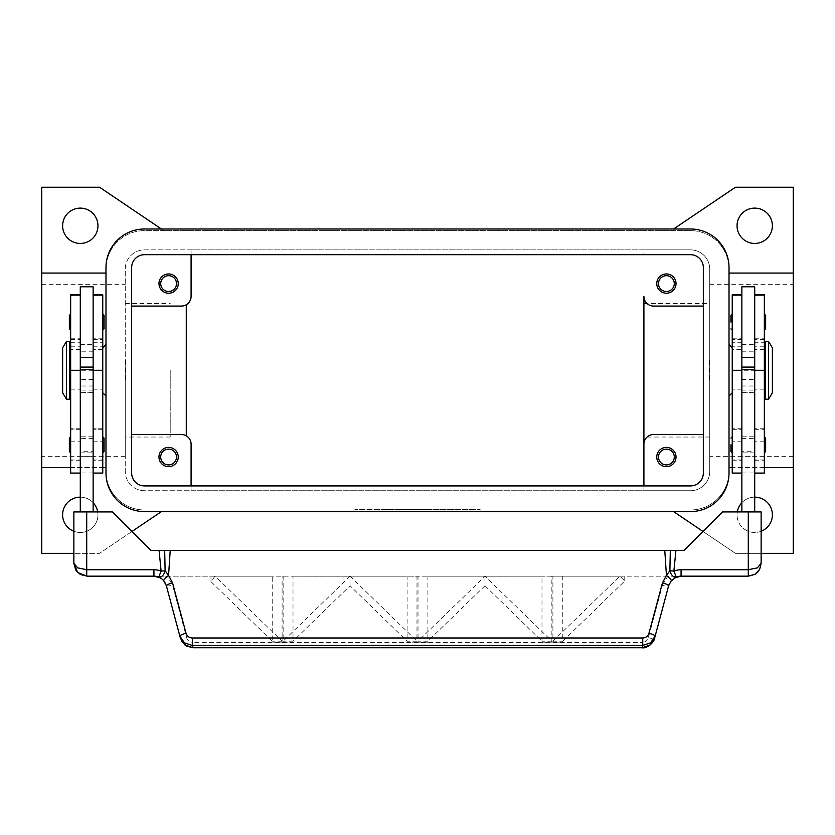<?xml version="1.0" encoding="UTF-8"?>
<svg xmlns="http://www.w3.org/2000/svg" width="835" height="835" viewBox="0 0 835 835"><rect width="100%" height="100%" fill="white"/><g stroke="black" fill="none" stroke-linecap="round" stroke-linejoin="round"><path stroke-width="0.63" stroke-dasharray="4.17 3.13" d="M754.715 452.841L741.866 452.841L741.866 436.778L754.715 436.778L754.715 452.841L754.715 436.778M741.866 438.385L754.715 438.385L754.715 451.234L741.866 451.234L741.866 438.385L741.866 451.234M754.715 451.234L754.715 438.385M741.866 436.778L741.866 452.841M144.518 254.685A12.849 12.849 0 0 0 131.669 267.534L131.669 473.069A12.849 12.849 0 0 0 144.518 485.918L690.482 485.918A12.849 12.849 0 0 0 703.331 473.069L703.331 267.534A12.849 12.849 0 0 0 690.482 254.685L144.518 254.685M144.518 228.988A38.535 38.535 0 0 0 105.982 267.534L105.982 473.069A38.535 38.535 0 0 0 144.518 511.605L690.482 511.605A38.535 38.535 0 0 0 729.018 473.069L729.018 267.534A38.535 38.535 0 0 0 690.482 228.988L144.518 228.988M80.285 452.841L93.134 452.841L93.134 436.778L80.285 436.778L80.285 452.841L80.285 436.778M93.134 438.385L80.285 438.385L80.285 451.234L93.134 451.234L93.134 438.385L93.134 451.234M80.285 451.234L80.285 438.385M93.134 436.778L93.134 452.841M62.625 225.784A17.66 17.66 0 0 0 80.285 243.444A17.66 17.66 0 0 0 97.956 225.784A17.66 17.66 0 0 0 80.285 208.113A17.66 17.66 0 0 0 62.625 225.784M97.716 511.928A17.66 17.66 0 0 1 97.956 514.819A17.66 17.66 0 0 0 80.285 497.159A17.66 17.66 0 0 0 62.625 514.819A17.66 17.66 0 0 0 80.285 532.48A17.66 17.66 0 0 0 97.956 514.819A17.66 17.66 0 0 1 73.866 531.279M761.134 531.279A17.66 17.66 0 0 1 737.044 514.819A17.66 17.66 0 0 0 754.715 532.48A17.66 17.66 0 0 0 772.375 514.819A17.66 17.66 0 0 0 754.715 497.159A17.66 17.66 0 0 0 737.044 514.819A17.66 17.66 0 0 1 737.284 511.928M737.044 225.784A17.66 17.66 0 0 0 754.715 243.444A17.66 17.66 0 0 0 772.375 225.784A17.66 17.66 0 0 0 754.715 208.113A17.66 17.66 0 0 0 737.044 225.784M674.294 283.587A7.901 7.901 0 0 1 666.393 291.488A7.901 7.901 0 0 1 658.491 283.587A7.901 7.901 0 0 1 666.393 275.686A7.901 7.901 0 0 1 674.294 283.587M656.759 283.587A9.634 9.634 0 0 0 666.393 293.221A9.634 9.634 0 0 0 676.026 283.587A9.634 9.634 0 0 0 666.393 273.953A9.634 9.634 0 0 0 656.759 283.587M176.509 457.016A7.901 7.901 0 0 1 168.607 464.918A7.901 7.901 0 0 1 160.706 457.016A7.901 7.901 0 0 1 168.607 449.115A7.901 7.901 0 0 1 176.509 457.016M158.974 457.016A9.634 9.634 0 0 0 168.607 466.65A9.634 9.634 0 0 0 178.241 457.016A9.634 9.634 0 0 0 168.607 447.383A9.634 9.634 0 0 0 158.974 457.016M176.509 283.587A7.901 7.901 0 0 1 168.607 291.488A7.901 7.901 0 0 1 160.706 283.587A7.901 7.901 0 0 1 168.607 275.686A7.901 7.901 0 0 1 176.509 283.587M158.974 283.587A9.634 9.634 0 0 0 168.607 293.221A9.634 9.634 0 0 0 178.241 283.587A9.634 9.634 0 0 0 168.607 273.953A9.634 9.634 0 0 0 158.974 283.587M674.294 457.016A7.901 7.901 0 0 1 666.393 464.918A7.901 7.901 0 0 1 658.491 457.016A7.901 7.901 0 0 1 666.393 449.115A7.901 7.901 0 0 1 674.294 457.016M656.759 457.016A9.634 9.634 0 0 0 666.393 466.65A9.634 9.634 0 0 0 676.026 457.016A9.634 9.634 0 0 0 666.393 447.383A9.634 9.634 0 0 0 656.759 457.016M793.25 370.302L793.25 456.307L793.25 370.302M709.75 370.302L709.75 456.307L709.75 370.302M643.91 370.302L643.91 437.039L643.91 370.302M125.25 370.302L125.25 456.307L125.25 370.302M41.75 370.302L41.75 456.307L41.75 370.302M170.215 370.302L170.215 437.039L170.215 370.302M729.018 395.988L729.018 344.605L729.018 395.988M732.232 392.784L732.232 347.819L732.232 392.784M105.982 395.988L105.982 344.605L105.982 395.988M102.768 392.784L102.768 347.819L102.768 392.784M709.426 360.668L709.426 379.935M709.426 368.371L709.426 372.233M764.349 354.238L764.349 386.355L764.349 354.238M765.309 386.355L765.309 354.238L765.309 386.355M764.349 473.069L764.349 294.828M754.715 342.726L754.715 294.828L754.715 342.726L764.349 342.726M754.715 370.302L754.715 460.221L754.715 344.605L754.715 380.603L754.715 370.302L764.349 370.302L741.866 370.302L741.866 346.212L741.866 460.221L741.866 294.828L741.866 349.427L732.232 349.427L732.232 294.828M741.866 286.802L741.866 349.427M732.232 473.069L732.232 349.427M741.866 370.302L741.866 344.605L741.866 392.784L741.866 370.302L732.232 370.302L732.232 346.212L732.232 460.221L732.232 370.302L741.866 370.302L741.866 369.164L741.866 473.069L741.866 380.603L741.866 456.265L754.715 456.265L754.715 511.928L741.866 511.928L754.715 511.928M754.715 286.802L754.715 456.265M732.232 314.096L732.232 322.133L732.232 314.096M764.349 314.096L764.349 322.133L764.349 314.096M732.232 436.778L732.232 444.805L732.232 436.778M764.349 436.778L764.349 444.805L764.349 436.778M66.476 399.203L66.476 341.4M62.625 392.784L62.625 347.819M69.691 399.203L69.691 341.4M125.574 360.668L125.574 379.935M125.574 368.371L125.574 372.233M70.651 354.238L70.651 386.355L70.651 354.238M69.691 386.355L69.691 354.238L69.691 386.355M70.651 473.069L70.651 294.828M80.285 349.145L80.285 294.828L80.285 349.145M80.285 351.42L80.285 460.221L80.285 351.42M93.134 511.928L80.285 511.928L93.134 511.928L93.134 286.802M102.768 473.069L102.768 294.828M80.285 286.802L80.285 511.928M104.051 328.875L104.051 315.38M102.768 322.133L102.768 314.096L102.768 322.133M70.651 322.133L70.651 314.096L70.651 322.133M69.368 328.875L69.368 315.38M104.051 451.558L104.051 438.062M102.768 444.805L102.768 452.841L102.768 444.805M70.651 444.805L70.651 452.841L70.651 444.805M69.368 451.558L69.368 438.062M166.342 585.679A6.419 1.075 165 0 0 168.252 585.94A6.419 1.075 165 0 0 172.542 585.137L186.643 637.731A6.419 1.075 165 0 1 182.343 638.545A6.419 1.075 165 0 1 180.433 638.284L165.8 584.093M163.691 580.649L160.299 577.851L153.932 576.16L167.209 576.16L172.542 585.137M748.285 576.16A12.849 12.849 0 0 0 761.134 563.312L761.134 511.928L722.599 511.928L684.053 550.463L150.947 550.463L112.401 511.928L73.866 511.928L73.866 563.312A12.849 12.849 0 0 0 86.715 576.16L748.285 576.16M642.146 647.762L642.146 642.449C645.298 642.251 647.365 640.685 648.357 637.731L662.458 585.137A6.419 1.075 -165 0 0 666.747 585.94A6.419 1.075 -165 0 0 668.658 585.679L654.567 638.284A6.419 1.075 15 0 1 652.657 638.545A6.419 1.075 15 0 1 648.357 637.731M192.854 647.762L192.854 642.449L642.146 642.449M662.458 585.137L667.791 576.16L681.068 576.16L674.482 577.977M674.419 578.018L669.2 584.093M434.357 510.008L434.357 509.36L453.635 509.36L434.357 509.36L434.357 510.008L437.968 510.008L434.357 510.008M452.424 510.008L437.968 510.008L453.635 510.008L452.424 510.008L452.424 509.36L452.424 510.008M450.013 510.008L439.179 510.008L450.013 510.008L439.179 510.008L439.179 509.36L439.179 510.008L453.635 510.008L450.013 510.008L450.013 509.36L450.013 510.008M439.179 510.008L439.179 509.36L439.179 510.008M390.519 509.36L385.707 509.36L390.519 509.36L390.519 510.008L385.707 510.008L390.519 510.008L390.519 509.36M385.707 510.008L385.707 509.36L385.707 510.008M359.697 509.36L475.303 509.36L359.697 509.36L359.697 510.008L480.125 509.36L354.875 509.36L429.545 509.36L405.455 509.36L417.5 509.36L417.5 510.008L475.303 510.008L475.303 509.36M475.303 510.008L359.697 510.008M354.875 510.008L480.125 510.008L354.875 510.008L354.875 509.36M417.5 510.008L417.5 509.36L417.5 510.008L417.5 509.36L417.5 510.008L429.545 510.008L417.5 510.008M480.125 510.008L480.125 509.36M395.341 510.008L395.341 509.36L419.911 509.36L395.341 509.36L395.341 510.008L419.911 510.008L395.341 510.008M400.153 510.008L400.153 509.36L400.153 510.008M424.723 510.008L424.723 509.36L424.723 510.008M429.545 510.008L429.545 509.36L429.545 510.008M405.455 510.008L405.455 509.36L405.455 510.008M410.277 510.008L410.277 509.36L410.277 510.008M161.405 511.605L99.553 553.354L41.75 553.354L41.75 187.238L99.553 187.238L163.785 230.596L690.482 230.596A38.535 38.535 0 0 1 729.018 269.141L729.018 471.462A38.535 38.535 0 0 1 690.482 510.008L144.518 510.008A38.535 38.535 0 0 1 105.982 471.462L105.982 467.548L41.75 467.548M793.25 467.548L729.018 467.548L729.018 471.462A38.535 38.535 0 0 1 690.482 510.008L144.518 510.008A38.535 38.535 0 0 1 105.982 471.462L105.982 269.141A38.535 38.535 0 0 1 144.518 230.596L163.785 230.596L161.405 228.988M484.947 585.753L541.988 641.165L541.988 642.146L551.862 642.146L551.862 641.165L484.978 576.192L418.022 641.165L418.022 642.146L427.896 642.146L427.896 641.165L484.947 585.753L484.947 576.16L541.988 576.16L541.988 642.146L551.862 642.146L551.862 576.16L484.905 576.192M427.896 641.165L418.022 641.165M551.862 641.165L541.988 641.165M350.022 576.192L283.138 641.165L283.138 642.146L293.012 642.146L293.012 641.165L350.053 585.753L407.104 641.165L407.104 642.146L416.978 642.146L416.978 641.165L350.095 576.192L214.971 576.16L210.994 581.692L272.22 641.165L272.22 642.146L282.094 642.146L282.094 641.165L215.148 576.192M416.978 641.165L407.104 641.165M293.012 641.165L283.138 641.165M282.094 641.165L272.22 641.165M562.78 641.165L624.757 580.962L619.862 576.192L552.906 641.165L552.906 642.146L562.78 642.146L562.78 641.165L552.906 641.165M624.757 580.962L624.757 576.16L619.789 576.192M619.549 576.16L552.906 576.16L552.906 642.146L562.78 642.146L562.78 576.16L624.757 576.16M214.971 576.16L272.22 576.16L272.22 642.146L282.094 642.146L282.094 576.16M484.665 576.16L418.022 576.16L418.022 642.146L427.896 642.146L427.896 576.16L484.947 576.16M350.053 585.753L350.053 576.16L407.104 576.16L407.104 642.146L416.978 642.146L416.978 576.16L349.781 576.16M283.138 576.16L283.138 642.146L293.012 642.146L293.012 576.16L350.053 576.16M667.791 576.16L562.78 576.16M552.906 576.16L551.862 576.16M418.022 576.16L416.978 576.16M272.22 576.16L167.209 576.16M541.988 576.16L427.896 576.16M407.104 576.16L293.012 576.16M210.994 581.692L210.994 576.16M741.866 511.928L741.866 456.265M741.866 511.605L754.715 511.605M93.134 511.605L80.285 511.605M93.134 380.603L93.134 473.069L93.134 380.603M80.285 380.603L80.285 430.776L80.285 380.603M125.25 371.69L125.25 368.913M125.25 379.935L125.25 360.668M186.268 435.818A9.634 9.634 0 0 1 191.09 444.168L191.09 490.73L144.518 490.73A19.268 19.268 0 0 1 125.25 471.462L125.25 269.141A19.268 19.268 0 0 1 144.518 249.863L191.09 249.863L191.09 296.435A9.634 9.634 0 0 1 186.268 304.775L186.268 435.818A9.634 9.634 0 0 0 181.456 434.534L131.669 434.534M191.09 254.685L191.09 249.863L643.91 249.863L643.91 254.685L643.91 249.863L690.482 249.863A19.268 19.268 0 0 1 709.75 269.141L709.75 471.462A19.268 19.268 0 0 1 690.482 490.73L144.518 490.73A19.268 19.268 0 0 1 125.25 471.462L125.25 269.141A19.268 19.268 0 0 1 144.518 249.863L690.482 249.863A19.268 19.268 0 0 1 709.75 269.141L709.75 471.462A19.268 19.268 0 0 1 690.482 490.73L643.91 490.73L643.91 485.918L643.91 490.73L191.09 490.73L191.09 485.918M754.715 430.776L754.715 380.603L754.715 430.776M764.349 444.805L764.349 452.841L764.349 444.805M732.232 444.805L732.232 452.841L732.232 444.805M764.349 322.133L764.349 330.159L764.349 322.133M732.232 322.133L732.232 330.159L732.232 322.133M709.75 371.69L709.75 368.913M709.75 379.935L709.75 360.668M765.309 399.203L765.309 341.4M768.524 399.203L768.524 341.4M772.375 392.784L772.375 347.819M70.651 467.548L102.768 467.548M41.75 273.055L105.982 273.055L105.982 467.548M673.595 228.988L735.447 187.238L793.25 187.238L793.25 553.354L735.447 553.354L673.595 511.605M105.982 273.055L105.982 269.141A38.535 38.535 0 0 1 144.518 230.596L690.482 230.596A38.535 38.535 0 0 1 729.018 269.141L729.018 273.055L793.25 273.055M131.961 531.488L99.553 553.354L73.866 553.354M80.285 497.159A17.66 17.66 0 0 1 93.134 502.701M729.018 467.548L729.018 273.055M764.349 467.548L732.232 467.548M761.134 553.354L735.447 553.354L703.039 531.488M741.866 502.701A17.66 17.66 0 0 1 754.715 497.159M131.669 306.069L181.456 306.069A9.634 9.634 0 0 0 186.268 304.775M703.331 434.534L653.544 434.534A9.634 9.634 0 0 0 643.91 444.168L643.91 296.435A9.634 9.634 0 0 0 653.544 306.069L703.331 306.069M741.866 342.726L732.232 342.726M70.651 389.183L80.285 389.183M93.134 389.183L102.768 389.183M437.968 510.008L437.968 509.36L437.968 510.008M451.224 510.008L451.224 509.36L451.224 510.008M396.541 510.008L396.541 509.36M416.3 510.008L416.3 509.36M418.7 510.008L418.7 509.36M425.182 510.008L425.182 509.36M409.818 510.008L409.818 509.36M186.643 637.731C187.635 640.685 189.702 642.251 192.854 642.449M93.134 379.466L80.285 379.466M93.134 456.265L80.285 456.265M93.134 472.923L80.285 472.923M93.134 370.302L80.285 370.302M93.134 385.989L80.285 385.989M93.134 392.565L80.285 392.565M93.134 390.081L80.285 390.081M93.134 351.806L80.285 351.806M93.134 428.981L102.768 428.981M93.134 441.767L102.768 441.767M93.134 459.918L102.768 459.918M93.134 339.396L102.768 339.396M93.134 342.726L102.768 342.726M70.651 428.981L80.285 428.981M70.651 441.767L80.285 441.767M70.651 459.918L80.285 459.918M70.651 339.396L80.285 339.396M70.651 342.726L80.285 342.726M741.866 379.466L754.715 379.466M741.866 472.923L754.715 472.923M741.866 385.989L754.715 385.989M741.866 392.565L754.715 392.565M741.866 390.081L754.715 390.081M741.866 351.806L754.715 351.806M741.866 389.183L732.232 389.183M741.866 428.981L732.232 428.981M741.866 441.767L732.232 441.767M741.866 459.918L732.232 459.918M741.866 339.396L732.232 339.396M764.349 389.183L754.715 389.183M764.349 428.981L754.715 428.981M764.349 441.767L754.715 441.767M764.349 459.918L754.715 459.918M764.349 339.396L754.715 339.396M793.25 456.307L709.75 456.307M709.75 437.039L643.91 437.039M125.25 456.307L41.75 456.307M170.215 437.039L125.25 437.039M764.349 349.427L754.715 349.427M70.651 346.212L80.285 346.212M93.134 346.212L102.768 346.212M453.635 509.36L453.635 510.008M419.911 509.36L419.911 510.008M180.444 638.284L181.915 641.687M80.285 392.784L93.134 392.784M80.285 344.605L93.134 344.605M102.768 429.294L93.134 429.294M102.768 428.752L93.134 428.752M102.768 460.221L93.134 460.221M102.768 338.791L93.134 338.791M102.768 349.427L93.134 349.427M80.285 429.294L70.651 429.294M80.285 428.752L70.651 428.752M80.285 460.221L70.651 460.221M70.651 338.791L80.285 338.791M80.285 349.427L70.651 349.427M754.715 392.784L741.866 392.784M741.866 344.605L754.715 344.605M741.866 346.212L732.232 346.212M732.232 429.294L741.866 429.294M741.866 428.752L732.232 428.752M732.232 460.221L741.866 460.221M732.232 338.791L741.866 338.791M764.349 346.212L754.715 346.212M754.715 429.294L764.349 429.294M764.349 428.752L754.715 428.752M754.715 460.221L764.349 460.221M754.715 338.791L764.349 338.791M125.25 303.564L170.215 303.564M41.75 284.297L125.25 284.297M643.91 303.564L709.75 303.564M709.75 284.297L793.25 284.297"/><path stroke-width="1.25" d="M131.669 267.534A12.849 12.849 0 0 1 144.518 254.685L690.482 254.685A12.849 12.849 0 0 1 703.331 267.534L703.331 473.069A12.849 12.849 0 0 1 690.482 485.918L144.518 485.918A12.849 12.849 0 0 1 131.669 473.069L131.669 267.534M105.982 267.534A38.535 38.535 0 0 1 144.518 228.988L690.482 228.988A38.535 38.535 0 0 1 729.018 267.534L729.018 473.069A38.535 38.535 0 0 1 690.482 511.605L144.518 511.605A38.535 38.535 0 0 1 105.982 473.069L105.982 267.534M97.956 225.784A17.66 17.66 0 0 1 80.285 243.444A17.66 17.66 0 0 1 62.625 225.784A17.66 17.66 0 0 1 80.285 208.113A17.66 17.66 0 0 1 97.956 225.784M73.866 531.279A17.66 17.66 0 0 1 80.285 497.159M754.715 497.159A17.66 17.66 0 0 1 761.134 531.279M772.375 225.784A17.66 17.66 0 0 1 754.715 243.444A17.66 17.66 0 0 1 737.044 225.784A17.66 17.66 0 0 1 754.715 208.113A17.66 17.66 0 0 1 772.375 225.784M658.491 283.587A7.901 7.901 0 0 0 666.393 291.488A7.901 7.901 0 0 0 674.294 283.587A7.901 7.901 0 0 0 666.393 275.686A7.901 7.901 0 0 0 658.491 283.587M676.026 283.587A9.634 9.634 0 0 1 666.393 293.221A9.634 9.634 0 0 1 656.759 283.587A9.634 9.634 0 0 1 666.393 273.953A9.634 9.634 0 0 1 676.026 283.587M160.706 457.016A7.901 7.901 0 0 0 168.607 464.918A7.901 7.901 0 0 0 176.509 457.016A7.901 7.901 0 0 0 168.607 449.115A7.901 7.901 0 0 0 160.706 457.016M178.241 457.016A9.634 9.634 0 0 1 168.607 466.65A9.634 9.634 0 0 1 158.974 457.016A9.634 9.634 0 0 1 168.607 447.383A9.634 9.634 0 0 1 178.241 457.016M160.706 283.587A7.901 7.901 0 0 0 168.607 291.488A7.901 7.901 0 0 0 176.509 283.587A7.901 7.901 0 0 0 168.607 275.686A7.901 7.901 0 0 0 160.706 283.587M178.241 283.587A9.634 9.634 0 0 1 168.607 293.221A9.634 9.634 0 0 1 158.974 283.587A9.634 9.634 0 0 1 168.607 273.953A9.634 9.634 0 0 1 178.241 283.587M658.491 457.016A7.901 7.901 0 0 0 666.393 464.918A7.901 7.901 0 0 0 674.294 457.016A7.901 7.901 0 0 0 666.393 449.115A7.901 7.901 0 0 0 658.491 457.016M676.026 457.016A9.634 9.634 0 0 1 666.393 466.65A9.634 9.634 0 0 1 656.759 457.016A9.634 9.634 0 0 1 666.393 447.383A9.634 9.634 0 0 1 676.026 457.016M729.018 344.605L732.232 347.819M732.232 392.784L729.018 395.988M105.982 344.605L102.768 347.819M102.768 392.784L105.982 395.988M768.524 341.4L772.375 347.819L772.375 392.784L768.524 399.203L765.309 399.203L765.309 341.4L768.524 341.4L768.524 399.203M764.349 354.238L765.309 354.238M765.309 386.355L764.349 386.355M741.866 511.928L741.866 286.802L754.715 286.802L754.715 511.928M754.715 357.453L741.866 357.453M730.949 322.133L730.949 315.38L730.949 322.133M765.632 315.38L765.632 322.133L765.632 315.38L764.349 314.096M730.949 444.805L730.949 451.558L730.949 444.805M765.632 438.062L765.632 444.805L765.632 438.062L764.349 436.778M66.476 341.4L62.625 347.819L62.625 392.784L66.476 399.203L69.691 399.203L69.691 341.4L66.476 341.4L66.476 399.203M70.651 354.238L69.691 354.238M69.691 386.355L70.651 386.355M80.285 294.828L70.651 294.828L70.651 473.069L80.285 473.069M93.134 294.828L102.768 294.828L102.768 473.069L93.134 473.069M93.134 511.928L93.134 286.802L80.285 286.802L80.285 511.928M80.285 357.453L93.134 357.453M102.768 314.096L104.051 315.38L104.051 328.875L102.768 330.159M70.651 314.096L69.368 315.38L69.368 328.875L70.651 330.159M102.768 436.778L104.051 438.062L104.051 451.558L102.768 452.841M70.651 436.778L69.368 438.062L69.368 451.558L70.651 452.841M165.8 584.093L163.691 580.649L166.342 585.679L179.838 636.051L184.42 642.835L192.259 645.424L642.741 645.424L642.741 637.992L192.259 637.992L192.854 647.762L642.146 647.762C646.102 648.899 654.097 642.877 654.567 638.284L649.985 645.058L642.146 647.762M161.75 578.812L163.691 580.649A6.419 0.856 139.4 0 1 168.566 575.357L165.111 570.722A6.419 3.716 111.9 0 1 165.017 571.13A6.419 3.716 111.9 0 1 158.723 577.089L161.75 578.812M654.567 638.284L668.658 585.679L671.309 580.649L676.277 577.089A12.849 12.849 0 0 1 681.068 576.16L748.285 576.16L755.017 574.25L757.376 572.392L759.704 569.199L761.134 563.312L757.376 567.852L748.285 569.741L681.068 569.741A19.268 19.268 0 0 0 673.887 571.13L669.889 570.722L666.434 575.357L662.458 582.903L648.962 633.274C647.96 636.218 645.893 637.794 642.741 637.992M759.704 569.199L761.134 563.312L761.134 511.928L722.599 511.928L684.053 550.463L670.317 550.463L669.889 570.722A6.419 3.716 -111.9 0 0 669.983 571.13A6.419 3.716 -111.9 0 0 676.277 577.089L673.887 571.13L675.912 550.463M192.259 637.992C189.107 637.794 187.04 636.218 186.038 633.274A6.419 1.075 165 0 0 181.55 634.788A6.419 1.075 165 0 0 179.838 636.051L180.433 638.284L185.015 645.058L192.854 647.657L642.146 647.657L642.741 645.424L650.58 642.835L655.162 636.051A6.419 1.075 -165 0 0 653.45 634.788A6.419 1.075 -165 0 0 648.962 633.274M153.932 569.741L86.715 569.741L77.624 567.852L73.866 563.312L77.624 572.392L86.715 576.16L153.932 576.16A12.849 12.849 0 0 1 158.723 577.089L161.113 571.13A19.268 19.268 0 0 0 153.932 569.741L153.932 576.16L160.299 577.851M86.715 576.16L86.715 511.928L73.866 511.928L73.866 563.312L75.808 570.117M186.038 633.274L172.542 582.903L168.566 575.357L170.215 550.463L164.683 550.463L165.111 570.722L161.113 571.13L159.088 550.463L150.947 550.463L112.401 511.928L86.715 511.928M669.2 584.093L668.658 585.679A6.419 1.075 -165 0 0 666.946 584.416A6.419 1.075 -165 0 0 662.458 582.903M172.542 582.903A6.419 1.075 165 0 0 168.054 584.416A6.419 1.075 165 0 0 166.342 585.679M671.309 580.649A6.419 0.856 -139.4 0 0 666.434 575.357L664.785 550.463L170.215 550.463M164.683 550.463L159.088 550.463M664.785 550.463L670.317 550.463M93.134 511.605L80.285 511.605M93.134 369.561L80.285 369.561M93.134 367.087L80.285 367.087M741.866 511.605L754.715 511.605M741.866 369.561L754.715 369.561M741.866 367.087L754.715 367.087M765.632 444.805L765.632 451.558L765.632 444.805M765.632 322.133L765.632 328.875L765.632 322.133M741.866 294.828L732.232 294.828L732.232 473.069L741.866 473.069M754.715 294.828L764.349 294.828L764.349 473.069L754.715 473.069M105.982 273.055L41.75 273.055L41.75 467.548L70.651 467.548M102.768 467.548L105.982 467.548M41.75 273.055L41.75 187.238L99.553 187.238L161.405 228.988M73.866 553.354L41.75 553.354L41.75 467.548M161.405 511.605L131.961 531.488M93.134 502.701A17.66 17.66 0 0 1 97.716 511.928M673.595 228.988L735.447 187.238L793.25 187.238L793.25 273.055L729.018 273.055M793.25 273.055L793.25 467.548L764.349 467.548M732.232 467.548L729.018 467.548M793.25 467.548L793.25 553.354L761.134 553.354M703.039 531.488L673.595 511.605M737.284 511.928A17.66 17.66 0 0 1 741.866 502.701M186.268 304.775L186.268 435.818M703.331 434.534L653.544 434.534A9.634 9.634 0 0 0 643.91 444.168L643.91 296.435A9.634 9.634 0 0 0 653.544 306.069L703.331 306.069M131.669 434.534L181.456 434.534A9.634 9.634 0 0 1 191.09 444.168L191.09 485.918M643.91 485.918L643.91 444.168L643.91 485.918M131.669 306.069L181.456 306.069A9.634 9.634 0 0 0 191.09 296.435L191.09 254.685M70.651 295.11L80.285 295.11M93.134 295.11L102.768 295.11M674.701 577.851L681.068 576.171L681.068 569.741M748.285 576.16L748.285 511.928M93.134 370.302L102.768 370.302M70.651 370.302L80.285 370.302M741.866 295.11L732.232 295.11M741.866 370.302L732.232 370.302M764.349 295.11L754.715 295.11M764.349 370.302L754.715 370.302M732.232 314.096L730.949 315.38M732.232 436.778L730.949 438.062M76.309 570.858L80.431 574.522M755.017 574.25L759.307 569.919M181.915 641.687L186.382 646.019L192.854 647.751M764.349 452.841L765.632 451.558M732.232 452.841L730.949 451.558M764.349 330.159L765.632 328.875M732.232 330.159L730.949 328.875"/></g></svg>
